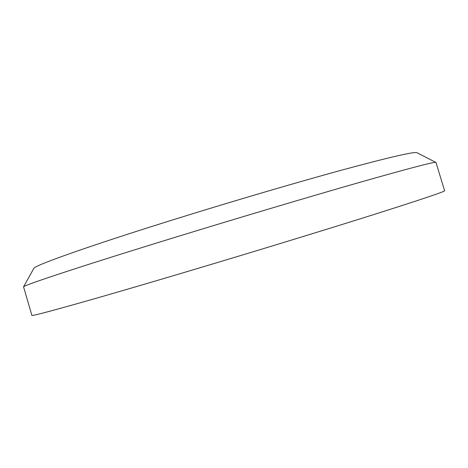 <?xml version="1.0" encoding="UTF-8"?>
<svg xmlns="http://www.w3.org/2000/svg" width="468" height="468" viewBox="0 0 468 468"><rect width="100%" height="100%" fill="white"/><g stroke="black" fill="none" stroke-linecap="round" stroke-linejoin="round"><path stroke-width="0.7" d="M33.696 268.655L33.936 268.222C35.591 265.052 90.412 245.495 176.927 218.597C234.526 200.673 298.66 181.853 343.734 169.574C388.926 157.394 413.285 151.743 416.812 152.626L417.251 152.849M435.989 162.454L435.743 162.355C433.269 161.986 407.803 168.696 359.336 182.473C310.834 196.344 240.611 217.222 177.612 236.556C82.865 265.619 24.283 285.059 23.552 286.802L31.882 315.344C29.648 317.269 89.09 300.819 188.083 271.317C253.106 251.948 325.283 229.87 373.534 214.642C421.539 199.426 445.226 191.459 444.6 190.739L435.989 162.454M416.812 152.626L435.743 162.355M33.936 268.222L23.552 286.802"/></g></svg>
